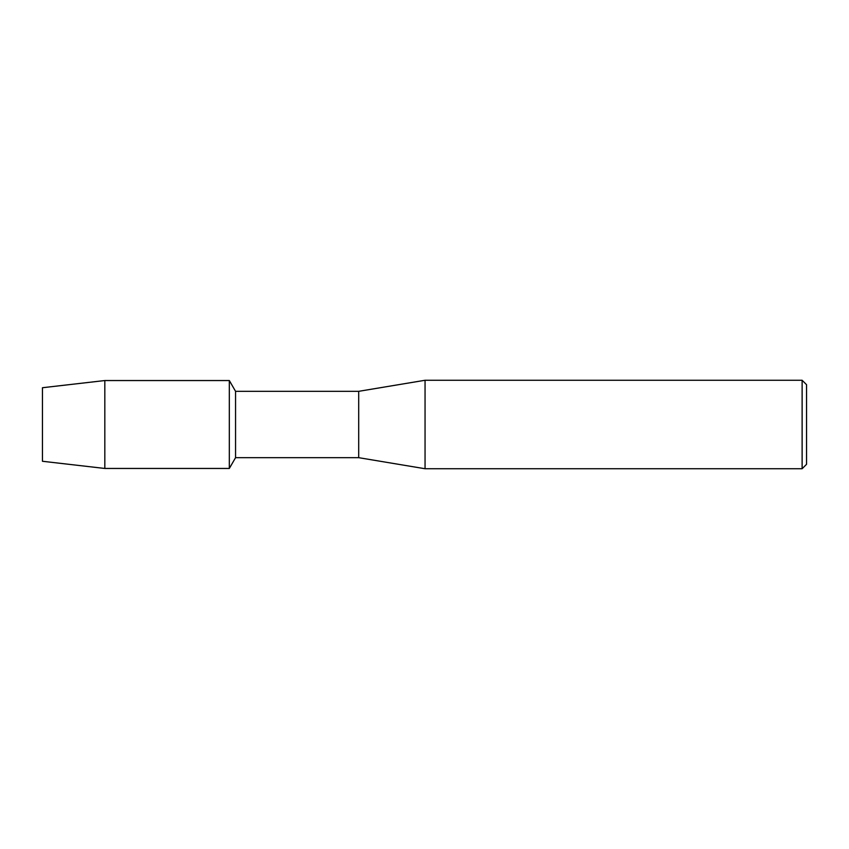 <?xml version="1.0" encoding="UTF-8"?>
<svg xmlns="http://www.w3.org/2000/svg" width="849" height="849" viewBox="0 0 849 849"><rect width="100%" height="100%" fill="white"/><g stroke="black" fill="none" stroke-linecap="round" stroke-linejoin="round"><path stroke-width="1.27" d="M42.45 461.272L42.45 387.728L104.82 380.543L229.326 380.543L235.555 391.325L358.702 391.325L425.052 380.267L802.125 380.267L806.55 384.693L806.55 464.307L802.125 468.733L425.052 468.733L358.702 457.675L235.555 457.675L229.326 468.457L229.326 380.543L229.326 468.457L104.82 468.457L42.45 461.272L42.45 387.728M235.555 457.675L235.555 391.325M358.702 457.675L358.702 391.325M425.052 468.733L425.052 380.267M802.125 468.733L802.125 380.267M104.82 468.457L104.82 380.543"/></g></svg>

